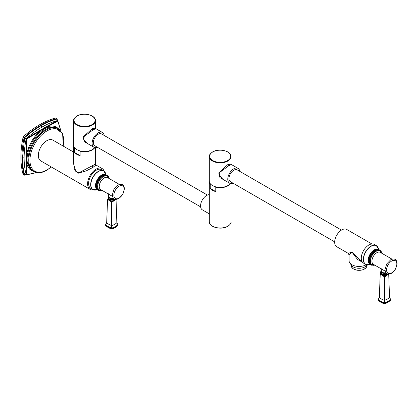 <?xml version="1.0" encoding="UTF-8"?>
<svg xmlns="http://www.w3.org/2000/svg" width="418" height="418" viewBox="0 0 418 418"><rect width="100%" height="100%" fill="white"/><g stroke="black" fill="none" stroke-linecap="round" stroke-linejoin="round"><path stroke-width="0.63" d="M73.667 145.323A10.889 6.286 0 0 0 73.662 145.469A10.889 6.286 0 0 0 74.603 148.024L74.603 152.471A10.889 6.286 0 0 0 76.855 154.362A10.889 6.286 0 0 0 80.131 155.663L80.131 151.217A10.889 6.286 0 0 0 94.818 147.57M73.662 145.469L73.662 164.117L75.804 171.448L79.023 172.712L95.44 164.117L95.44 147.627M74.603 152.471L80.131 155.663M80.131 151.217L79.08 150.611M75.136 148.333L74.603 148.024M94.646 147.528A10.889 6.286 0 0 1 92.253 149.618A10.889 6.286 180 0 1 80.387 150.982A10.889 6.286 180 0 1 73.662 145.171L73.662 120.63A10.889 6.286 0 0 0 80.387 126.435A10.889 6.286 0 0 0 92.253 125.071A10.889 6.286 0 0 0 95.44 120.63L95.44 128.263L95.79 128.624L93.021 129.909L84.274 136.32L83.752 139.487L87.278 143.405M95.44 128.185L92.253 128.577L83.14 136.973L84.326 141.712L89.792 144.858M104.129 135.427A8.532 4.927 -60 0 0 102.42 132.454A8.532 4.927 -60 0 0 98.157 132.872A8.532 4.927 120 0 0 92.582 140.391A8.532 4.927 120 0 0 93.888 147.225A8.532 4.927 120 0 0 97.326 147.22M207.427 195.07L101.558 133.943A6.808 3.929 120 0 0 96.312 135.766A6.808 3.929 120 0 0 93.345 142.616A6.808 3.929 120 0 0 94.75 145.73L200.619 206.858M209.308 194.657A8.532 4.927 120 0 0 206.596 195.483A8.532 4.927 -60 0 0 201.021 202.996A8.532 4.927 -60 0 0 202.333 209.836L208.963 213.661L209.308 201.915M209.314 181.255A10.889 6.286 0 0 0 209.308 181.402A10.889 6.286 0 0 0 210.249 183.957L210.249 188.403A10.889 6.286 0 0 0 212.501 190.294A10.889 6.286 0 0 0 215.777 191.596L215.777 187.149A10.889 6.286 0 0 0 230.464 183.502M231.086 183.559L231.086 221.712A10.889 6.286 180 0 1 227.899 226.154A10.889 6.286 180 0 1 216.033 227.517A10.889 6.286 180 0 1 209.308 221.712L209.308 181.402M215.777 187.149L214.727 186.543M210.782 184.265L210.249 183.957M210.249 188.403L215.777 191.596M230.292 183.465A10.889 6.286 0 0 1 227.899 185.555A10.889 6.286 180 0 1 216.033 186.914A10.889 6.286 180 0 1 209.308 181.109L209.308 156.562A10.889 6.286 0 0 0 216.033 162.372A10.889 6.286 0 0 0 227.899 161.008A10.889 6.286 0 0 0 231.086 156.562L231.086 164.196L227.899 164.509L218.786 172.906L219.972 177.65L225.438 180.79M231.086 164.107L231.436 164.556L228.667 165.847L219.92 172.253L219.398 175.419L222.925 179.343M239.775 171.364A8.532 4.927 -60 0 0 238.067 168.386A8.532 4.927 -60 0 0 233.803 168.809A8.532 4.927 120 0 0 228.228 176.323A8.532 4.927 120 0 0 229.539 183.162A8.532 4.927 120 0 0 232.972 183.152M341.48 230.083L237.205 169.88A6.808 3.929 120 0 0 231.959 171.704A6.808 3.929 120 0 0 228.991 178.549A6.808 3.929 120 0 0 230.402 181.668L334.677 241.87M371.853 243.95L346.721 229.44A9.98 5.763 120 0 0 339.029 232.115A9.98 5.763 120 0 0 334.672 242.158A9.98 5.763 120 0 0 336.736 246.73L348.163 253.324L351.998 252.159L349.072 254.896L348.163 253.324M361.873 261.24L359.961 260.137L351.998 252.159L357.515 259.463L362.479 262.232M367.929 264.813A10.8 6.233 -60 0 1 365.578 264.322L369.914 264.369A10.711 6.181 -60 0 1 363.524 259.411A10.711 6.181 120 0 1 370.5 246.667A10.711 6.181 120 0 1 378.577 249.347L376.372 245.617L374.319 244.431A10.8 6.233 -60 0 0 366.001 247.325A10.8 6.233 -60 0 0 361.288 258.193A10.8 6.233 120 0 0 363.524 263.136L365.578 264.322A10.8 6.233 -60 0 1 363.341 259.379A10.8 6.233 120 0 1 368.054 248.511A10.8 6.233 120 0 1 376.372 245.617A10.8 6.233 120 0 1 377.976 247.409M384.55 270.77L381.273 268.905L381.273 271.01A3.177 1.834 180 0 0 385.887 272.64M381.268 274.616L383.808 275.598A3.799 2.195 0 0 0 385.093 275.598L385.093 276.193L384.45 276.763L383.808 276.193A3.819 2.205 0 0 0 385.093 276.193L386.164 275.645A0.543 0.329 71.5 0 1 386.336 275.357L387.632 274.616M390.579 299.946L390.527 299.199A0.361 0.261 137.2 0 1 390.579 299.345L390.579 299.544A14.52 8.381 180 0 1 384.623 302.987L384.644 276.977L387.523 274.861A0.543 0.287 49.3 0 1 387.533 274.72M388.677 274.427L387.523 274.861L388.217 274.391A0.543 0.439 16.5 0 1 388.076 274.135M380.646 273.816A3.819 2.205 0 0 0 380.683 274.391L384.644 276.977L384.257 276.977L384.267 300.265L384.633 300.265A13.611 7.858 0 0 0 389.534 297.433L390.516 299.189L389.534 297.224L388.73 274.532L389.534 297.433L390.516 299.345A14.447 8.339 180 0 1 384.586 302.768L384.314 302.768A14.447 8.339 180 0 1 378.384 299.345L378.384 299.189A14.447 8.339 180 0 1 378.619 298.948M385.093 275.598L387.094 275.018L388.134 274.046M381.368 274.72A0.543 0.287 130.7 0 1 381.378 274.861L380.171 274.532L379.366 297.433A13.611 7.858 0 0 0 384.267 300.265L384.382 303.745A0.361 0.35 -0 0 0 384.518 303.745L390.527 300.291A0.361 0.261 42.8 0 1 390.386 300.354A14.296 8.255 0 0 1 384.591 303.724M380.223 274.427L379.366 297.433L378.384 299.345A0.361 0.261 -42.8 0 0 378.321 299.544L378.321 300.145A0.361 0.261 137.2 0 0 378.374 300.291L384.346 303.745L384.623 302.987L384.278 302.987A14.52 8.381 180 0 1 378.321 299.544L378.321 299.345A0.361 0.261 42.8 0 1 378.384 299.189L379.366 297.224L378.384 299.189M389.968 298.645L390.527 299.199A0.361 0.261 137.2 0 0 390.516 299.189L390.516 299.345A0.361 0.261 -137.2 0 1 390.579 299.544L390.579 300.145A0.361 0.261 42.8 0 1 390.527 300.291L390.579 300.145A14.52 8.381 0 0 1 384.623 303.583L384.278 303.583A14.52 8.381 0 0 1 378.321 300.145L378.321 299.946M388.217 273.649L388.635 274.344L388.217 274.391A3.819 2.205 0 0 0 388.27 274.067M388.526 274.093L388.635 274.344A0.361 0.319 -89.2 0 1 388.677 274.652M380.673 272.186L380.474 273.032L380.819 274.124L383.808 276.193L383.808 275.598M380.223 274.652A0.361 0.319 -90.8 0 1 380.265 274.344L380.683 274.391A0.543 0.439 163.5 0 0 380.824 274.135M378.933 298.645L378.274 299.445L378.374 300.291A0.361 0.261 137.2 0 0 378.515 300.354A14.296 8.255 0 0 0 384.382 303.745M349.072 254.896L349.072 260.68A9.98 5.763 180 0 0 355.232 266.005A9.98 5.763 180 0 0 366.111 264.756A9.98 5.763 0 0 0 366.304 264.641M73.662 160.517L74.315 169.708L78.109 173.24L86.275 170.868L93.021 167.362L95.926 164.974L95.44 164.117M93.413 189.824A12.023 6.944 -60 0 1 90.089 189.375L40.812 160.92A12.023 6.944 -60 0 1 38.968 151.285A12.023 6.944 -60 0 1 46.821 140.694A12.023 6.944 -60 0 1 52.835 140.098L73.662 152.121M90.089 189.375A12.023 6.944 -60 0 1 88.245 179.74A12.023 6.944 -60 0 1 96.103 169.144A12.023 6.944 -60 0 1 102.112 168.548A12.023 6.944 -60 0 1 104.166 171.197M60.793 130.688L57.804 121.121L44.015 128.556L26.862 138.985L26.245 138.938L25.895 155.679L26.245 174.651L24.134 174.98A0.543 0.313 120 0 0 24.234 175.121L24.234 175.121A0.543 0.313 120 0 0 24.401 175.137L26.167 174.703M57.256 127.715A25.007 14.437 -60 0 0 46.759 127.098A0.543 0.34 -119.6 0 0 46.393 126.591L26.517 138.468L26.862 138.985L26.517 155.742L26.862 174.714A0.543 0.444 177 0 1 26.245 174.651A0.543 0.313 120 0 0 26.517 174.808A0.543 0.308 83.7 0 0 26.674 174.86L36.805 172.55M60.903 130.813L57.841 120.886A0.543 0.308 -23.7 0 1 57.804 121.121A0.543 0.444 -117 0 0 57.444 120.614L46.393 126.591M57.433 120.567L56.958 119.078C51.696 120.426 46.335 122.678 40.875 125.823L41.91 127.135A83.846 48.41 120 0 1 57.376 120.577A0.543 0.313 -60 0 1 57.548 120.593L57.841 120.886A0.543 0.308 -23.7 0 0 57.71 120.771A0.543 0.313 120 0 0 57.444 120.614L56.67 118.623A85.011 49.078 120 0 0 40.536 125.395A85.011 49.078 120 0 0 24.401 137.256A0.543 0.313 120 0 0 24.134 137.721A85.011 49.078 120 0 0 21.929 157.623A85.011 49.078 120 0 0 24.134 174.98L23.105 174.384A0.543 0.313 -60 0 0 23.371 174.541M41.91 127.135A83.846 48.41 120 0 0 26.449 138.431A0.543 0.313 -60 0 0 26.177 138.901A83.846 48.41 120 0 0 24.124 157.941L22.473 157.701L24.672 137.867L26.245 138.938A0.543 0.313 120 0 1 26.517 138.468L24.798 137.647A0.543 0.272 120 0 1 24.672 137.867L23.105 137.125A85.011 49.078 120 0 0 23.105 174.384M26.313 174.771A0.543 0.313 -60 0 1 26.277 174.755L26.674 174.86A0.543 0.308 83.7 0 0 26.862 174.714L36.643 172.519M57.449 120.525A84.723 48.916 120 0 0 57.083 119.151L56.942 118.78A0.543 0.313 120 0 0 56.843 118.639L56.843 118.639A0.543 0.313 120 0 0 56.67 118.623L55.641 118.033A85.011 49.078 120 0 0 23.371 136.66A0.543 0.313 -60 0 0 23.105 137.125M57.083 119.151L56.942 118.78M40.536 125.395L40.875 125.823A84.723 48.916 120 0 0 24.798 137.647L23.371 136.66M21.929 157.623L22.473 157.701A84.723 48.916 120 0 0 24.672 175.001L26.198 174.672M55.641 118.033A0.543 0.313 -60 0 1 55.913 118.184M105.906 174.609L103.695 170.873L101.642 169.687A10.8 6.233 -60 0 0 93.324 172.582A10.8 6.233 -60 0 0 88.606 183.45A10.8 6.233 120 0 0 90.842 188.393L92.895 189.579A10.8 6.233 -60 0 1 90.659 184.636A10.8 6.233 120 0 1 95.377 173.768A10.8 6.233 120 0 1 103.695 170.873A10.8 6.233 120 0 1 105.299 172.665M111.867 196.026L108.596 194.161L108.596 196.267A3.177 1.834 180 0 0 113.21 197.902M108.591 199.872L111.131 200.859A3.799 2.195 0 0 0 112.411 200.859L112.416 201.45L111.773 202.019L111.125 201.45A3.819 2.205 0 0 0 112.416 201.45L113.487 200.901A0.543 0.329 71.5 0 1 113.659 200.619L114.95 199.872M117.902 225.203L117.85 224.456A0.361 0.261 137.2 0 1 117.902 224.607L117.902 224.806A14.52 8.381 180 0 1 111.94 228.244L111.967 202.234L114.846 200.117A0.543 0.287 49.3 0 1 114.851 199.982M115.995 199.684L114.846 200.117L115.535 199.647A0.543 0.439 16.5 0 1 115.399 199.391M107.969 199.072A3.819 2.205 0 0 0 108.006 199.647L111.967 202.234L111.58 202.234L111.59 225.521L111.956 225.521A13.611 7.858 0 0 0 116.857 222.689L117.839 224.445L116.857 222.48L116.052 199.788L116.857 222.689L117.839 224.602A14.447 8.339 180 0 1 111.909 228.029L111.637 228.029A14.447 8.339 180 0 1 105.707 224.602L105.707 224.445A14.447 8.339 180 0 1 105.937 224.205M112.411 200.859L114.417 200.274L115.452 199.308M108.69 199.982A0.543 0.287 130.7 0 1 108.696 200.117L107.546 199.909L106.684 222.689A13.611 7.858 0 0 0 111.59 225.521L111.705 229.001A0.361 0.35 -0 0 0 111.836 229.001L117.85 225.548A0.361 0.261 42.8 0 1 117.709 225.615A14.296 8.255 0 0 1 111.909 228.98M108.142 199.391A0.543 0.439 163.5 0 1 108.006 199.647L107.583 199.605A0.361 0.319 -90.8 0 0 107.546 199.909L106.684 222.689L105.707 224.602A0.361 0.261 -42.8 0 0 105.639 224.806L105.639 225.401A0.361 0.261 137.2 0 0 105.697 225.548L111.663 229.001L111.94 228.244L111.601 228.244A14.52 8.381 180 0 1 105.639 224.806L105.639 224.607A0.361 0.261 42.8 0 1 105.707 224.445L106.684 222.48L105.707 224.445M117.291 223.907L117.85 224.456A0.361 0.261 137.2 0 0 117.839 224.445L117.839 224.602A0.361 0.261 -137.2 0 1 117.902 224.806L117.902 225.401A0.361 0.261 42.8 0 1 117.85 225.548L117.902 225.401A14.52 8.381 0 0 1 111.94 228.839L111.601 228.839A14.52 8.381 0 0 1 105.639 225.401L105.639 225.203M115.535 198.905L115.958 199.605L115.535 199.647A3.819 2.205 0 0 0 115.593 199.323M115.843 199.349L115.958 199.605A0.361 0.319 -89.2 0 1 115.995 199.909M107.996 197.448L108.137 199.381L111.125 201.45L111.131 200.859M106.25 223.907L105.597 224.706L105.697 225.548A0.361 0.261 137.2 0 0 105.838 225.615A14.296 8.255 0 0 0 111.632 228.98M92.253 128.577A1.087 0.627 -120 0 0 93.021 129.909M77.111 116.032A10.528 6.077 0 0 0 77.111 124.627A10.528 6.077 0 0 0 91.997 124.627A10.528 6.077 0 0 0 91.997 116.032A10.528 6.077 0 0 0 77.111 116.032M227.899 164.509A1.087 0.627 -120 0 0 228.667 165.847M212.757 151.969A10.528 6.077 0 0 0 212.757 160.564A10.528 6.077 0 0 0 227.643 160.564A10.528 6.077 0 0 0 227.643 151.969A10.528 6.077 0 0 0 212.757 151.969M378.185 249.259A8.574 4.953 120 0 0 371.706 251.955A8.574 4.953 120 0 0 368.18 260.357A8.574 4.953 -60 0 0 369.637 264.066M369.554 263.967A8.559 4.943 -60 0 1 368.253 260.388A8.559 4.943 120 0 1 371.665 252.127A8.559 4.943 120 0 1 378.055 249.243M380.328 250.513L375.897 249.499A8.637 4.985 120 0 0 368.577 260.639A8.637 4.985 -60 0 0 368.697 261.966L371.79 265.294M371.534 265.169A8.626 4.979 -60 0 1 369.162 260.968A8.626 4.979 -60 0 1 373.29 251.918A8.626 4.979 -60 0 1 380.087 250.351M374.936 265.216L370.442 264.202A8.532 4.927 -60 0 1 369.601 261.145A8.532 4.927 -60 0 1 372.647 253.334A8.532 4.927 -60 0 1 378.703 249.891L380.004 250.298L381.19 251.464L381.827 253.271M374.742 265.106A8.125 4.692 -60 0 1 370.301 261.213A8.125 4.692 120 0 1 375.39 251.683A8.125 4.692 120 0 1 381.639 253.162M374.612 265.033A7.984 4.608 -60 0 1 370.4 261.156A7.984 4.608 -60 0 1 375.322 251.845A7.984 4.608 -60 0 1 381.503 253.083M385.213 271.151L373.368 264.312A6.897 3.981 -60 0 1 371.936 261.156A6.897 3.981 -60 0 1 374.946 254.217A6.897 3.981 -60 0 1 380.265 252.367L392.11 259.207M386.566 269.897A7.258 4.19 120 0 0 391.703 272.86A7.258 4.19 120 0 0 396.834 263.972A7.258 4.19 120 0 0 391.703 261.01A7.258 4.19 120 0 0 386.566 269.897M386.279 273.106A3.469 2.001 180 0 1 382.177 272.917A3.469 2.001 180 0 1 381.273 270.598M381.273 270.472L380.641 271.867L381.017 272.954A3.731 2.153 0 0 0 387.031 273.67M380.699 272.301A3.788 2.189 0 0 0 382.757 274.569A3.788 2.189 0 0 0 387.131 274.161A3.788 2.189 0 0 0 387.523 273.889M367.093 264.813A8.391 4.844 180 0 1 353.116 266.851A8.391 4.844 0 0 1 350.686 263.826M350.66 263.424L351.7 267.28A7.754 4.478 0 0 0 353.571 269.02A7.754 4.478 0 0 0 366.403 267.28L367.317 264.834M93.021 167.362A1.087 0.627 60 0 1 92.253 166.03M51.121 166.876A23.873 13.784 120 0 1 46.821 170.001A23.873 13.784 -60 0 1 29.944 160.256A23.873 13.784 -60 0 1 46.821 131.017A23.873 13.784 120 0 1 63.149 146.049M63.296 146.138L62.606 133.53L54.957 127.751A24.557 14.181 120 0 0 46.137 130.061A24.557 14.181 120 0 0 31.063 148.871A24.557 14.181 120 0 0 31.178 168.935C32.902 171.265 35.222 172.524 38.148 172.712C40.849 172.843 43.691 172.049 46.675 170.335L51.273 166.96M59.079 129.204A24.714 14.269 120 0 0 45.515 129.575A24.714 14.269 120 0 0 29.046 152.513A24.714 14.269 120 0 0 34.501 171.777M35.352 172.143L30.373 169.347L27.567 163.809A24.751 14.29 -60 0 1 44.569 129A24.751 14.29 -60 0 1 48.713 127.182L54.915 126.842L59.821 129.752M25.895 155.679A0.543 0.287 -179.6 0 0 26.517 155.742A25.007 14.437 -60 0 1 41.199 130.306A0.543 0.287 -120.4 0 0 40.839 129.799M32.296 170.941A25.007 14.437 -60 0 1 26.517 162.158A0.543 0.34 179.6 0 1 25.895 162.095M44.015 128.556A0.543 0.313 -120 0 0 43.691 128.164M57.135 120.003L57.548 120.593A0.543 0.313 -60 0 1 57.579 120.614M24.124 157.941A83.846 48.41 120 0 0 26.177 174.614A0.543 0.313 -60 0 0 26.277 174.755L25.561 174.693M95.252 190.07A10.8 6.233 -60 0 1 92.895 189.579L97.237 189.626A10.711 6.181 -60 0 1 90.847 184.672A10.711 6.181 120 0 1 97.822 171.923A10.711 6.181 120 0 1 105.9 174.604M105.508 174.52A8.574 4.953 120 0 0 99.029 177.216A8.574 4.953 120 0 0 95.497 185.613A8.574 4.953 -60 0 0 96.96 189.328M96.877 189.223A8.559 4.943 -60 0 1 95.576 185.644A8.559 4.943 120 0 1 98.988 177.384A8.559 4.943 120 0 1 105.378 174.499M107.651 175.769L103.22 174.755A8.637 4.985 120 0 0 95.9 185.895A8.637 4.985 -60 0 0 96.02 187.222L99.113 190.556M98.852 190.43A8.626 4.979 -60 0 1 96.485 186.224A8.626 4.979 -60 0 1 100.613 177.175A8.626 4.979 -60 0 1 107.41 175.607M102.253 190.477L97.76 189.458A8.532 4.927 -60 0 1 96.924 186.402A8.532 4.927 -60 0 1 99.965 178.596A8.532 4.927 -60 0 1 106.026 175.147L107.322 175.555L108.508 176.72L109.15 178.528M102.065 190.368A8.125 4.692 -60 0 1 97.624 186.47A8.125 4.692 120 0 1 102.713 176.945A8.125 4.692 120 0 1 108.962 178.418M101.929 190.289A7.984 4.608 -60 0 1 97.718 186.412A7.984 4.608 -60 0 1 102.64 177.107A7.984 4.608 -60 0 1 108.826 178.345M112.536 196.408L100.686 189.568A6.897 3.981 -60 0 1 99.259 186.412A6.897 3.981 -60 0 1 102.269 179.474A6.897 3.981 -60 0 1 107.583 177.624L119.433 184.463M113.889 195.154A7.258 4.19 120 0 0 119.02 198.122A7.258 4.19 120 0 0 124.156 189.229A7.258 4.19 120 0 0 119.02 186.266A7.258 4.19 120 0 0 113.889 195.154M113.602 198.362A3.469 2.001 180 0 1 109.5 198.174A3.469 2.001 180 0 1 108.596 195.854M108.596 195.734L107.964 197.124L108.34 198.21A3.731 2.153 0 0 0 114.349 198.926M108.022 197.562A3.788 2.189 0 0 0 110.08 199.825A3.788 2.189 0 0 0 114.448 199.417A3.788 2.189 0 0 0 114.846 199.151M73.662 120.63C73.343 119.391 74.43 117.855 76.928 116.016C83.156 112.055 95.847 114.997 95.44 120.63M93.888 147.225L87.257 143.4M102.42 132.454L95.79 128.624M209.308 156.562C208.99 155.324 210.076 153.787 212.574 151.948C218.802 147.993 231.494 150.935 231.086 156.562M229.539 183.162L222.904 179.332M238.067 168.386L231.436 164.556M385.02 269.526C385.412 273.853 387.575 275.107 391.499 273.288L393.343 271.872L395.47 269.124L397.1 263.601C396.703 259.275 394.545 258.021 390.621 259.844L386.65 264.004L385.02 269.526M381.164 268.523L381.273 268.905M351.7 267.28L353.597 269.051C358.952 271.193 363.226 270.603 366.403 267.28M209.308 221.712C208.901 227.34 221.592 230.281 227.826 226.321C230.323 224.476 231.415 222.94 231.086 221.712M209.314 214.115L208.963 213.661M102.112 168.548L95.926 164.974M55.813 118.048L57.094 118.968L57.517 120.572M26.245 174.74L24.641 175.173L23.204 174.525M112.337 194.788C112.735 199.114 114.898 200.363 118.816 198.545L122.787 194.386L124.423 188.858C124.026 184.531 121.868 183.277 117.944 185.101L116.094 186.512L113.973 189.26L112.337 194.788M108.487 193.78L108.596 194.161"/></g></svg>
